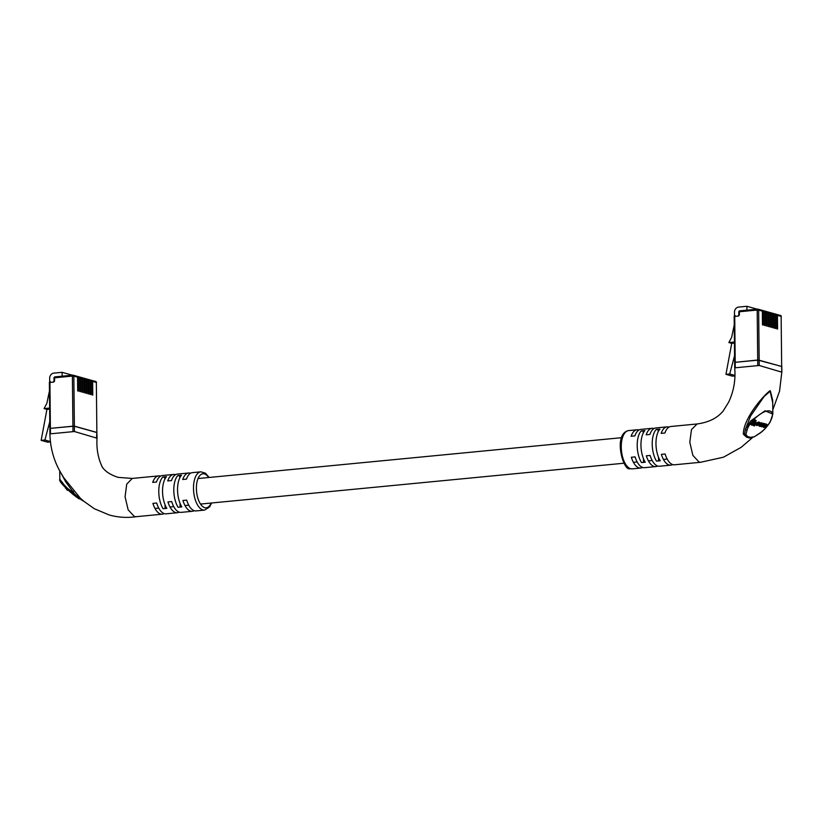 <?xml version="1.0" encoding="UTF-8"?>
<svg xmlns="http://www.w3.org/2000/svg" width="823" height="823" viewBox="0 0 823 823"><rect width="100%" height="100%" fill="white"/><g stroke="black" fill="none" stroke-linecap="round" stroke-linejoin="round"><path stroke-width="1.23" d="M762.047 310.394L762.17 310.384A1.07 0.926 105.6 0 1 763.116 311.351L763.26 325.064L762.489 324.848L762.345 311.135L758.641 310.096L759.166 360.207L781.665 366.502L781.14 316.392L777.437 315.353L777.581 329.066L776.809 328.85L776.665 315.137L775.389 314.787L775.533 328.5L774.762 328.284L774.618 314.571L773.342 314.211L773.486 327.924L772.715 327.708L772.571 313.995L771.295 313.635L771.439 327.348L770.678 327.132L770.534 313.419L769.248 313.069L769.392 326.782L768.631 326.566L768.487 312.853L767.201 312.493L767.345 326.206L766.583 325.99L766.439 312.277L765.164 311.917L765.308 325.63L764.536 325.414L764.392 311.701L763.116 311.351M764.094 310.971L764.207 310.96A1.07 0.926 105.6 0 1 765.164 311.917M766.141 311.536L766.254 311.526A1.07 0.926 105.6 0 1 767.201 312.493M768.178 312.112L768.301 312.102A1.07 0.926 105.6 0 1 769.248 313.069M770.225 312.689L770.349 312.668A1.07 0.926 105.6 0 1 771.295 313.635M772.272 313.254L772.396 313.244A1.07 0.926 105.6 0 1 773.342 314.211M774.32 313.83L774.433 313.82A1.07 0.926 105.6 0 1 775.389 314.787M776.367 314.407L776.48 314.386A1.07 0.926 105.6 0 1 777.437 315.353M763.446 310.744A1.07 0.926 105.6 0 1 764.392 311.701M765.493 311.31A1.07 0.926 105.6 0 1 766.439 312.277M767.53 311.886A1.07 0.926 105.6 0 1 768.487 312.853M769.577 312.462A1.07 0.926 105.6 0 1 770.534 313.419M775.719 314.18A1.07 0.926 105.6 0 1 776.665 315.137M773.671 313.604A1.07 0.926 105.6 0 1 774.618 314.571M771.624 313.028A1.07 0.926 105.6 0 1 772.571 313.995M759.166 360.207L757.716 360.155L757.191 310.045L739.363 311.763L739.393 314.396A1.605 1.389 105.6 0 1 738.005 316.114L734.723 316.433L735.206 362.326L757.716 360.155M780.194 315.425A1.07 0.926 105.6 0 1 781.14 316.392L781.665 366.502M734.96 375.442L729.703 373.971L734.569 355.701M734.25 324.89L731.647 337.327L728.869 342.553L731.729 343.356L725.948 374.331L732.491 376.162L734.949 375.926M725.948 374.331L729.703 373.971M734.497 315.795L734.466 312.236A4.804 4.177 105.6 0 1 738.632 307.082L746.893 306.29L746.934 310.148M728.869 342.553L734.435 342.018M757.16 309.16L746.893 306.29M761.398 310.168A1.07 0.926 105.6 0 1 762.345 311.135M731.729 343.356L734.445 343.098M772.694 400.379L770.41 391.069L764.186 396.408L750.597 415.975L745.443 429.195L750.658 420.985L765.03 410.79L772.838 414.092L772.694 400.441M638.977 429.997A19.227 9.063 84.5 0 0 638.71 429.915A19.227 9.063 84.5 0 0 637.064 429.76A19.227 9.063 84.5 0 0 631.128 436.252L634.883 435.892A19.227 9.063 -95.5 0 1 640.819 429.4L652.073 428.31A19.227 9.063 84.5 0 0 646.137 434.811L649.892 434.451A19.227 9.063 -95.5 0 1 655.828 427.95L667.083 426.859A19.227 9.063 84.5 0 0 661.147 433.361L664.902 433.001A19.227 9.063 -95.5 0 1 670.838 426.499L697.102 423.968L691.485 429.585L689.797 442.26L692.863 455.356L699.139 462.104L700.795 462.259M653.987 428.546A19.227 9.063 84.5 0 0 653.719 428.464A19.227 9.063 84.5 0 0 652.073 428.31M668.996 427.096A19.227 9.063 84.5 0 0 668.729 427.014A19.227 9.063 84.5 0 0 667.083 426.859M700.692 462.269L674.521 464.789A19.227 9.063 -95.5 0 1 672.875 464.635A19.227 9.063 -95.5 0 1 665.118 453.998L661.363 454.358A19.227 9.063 84.5 0 0 669.13 464.995A19.227 9.063 84.5 0 0 670.776 465.149A19.227 9.063 84.5 0 0 672.607 464.553M670.776 465.149L659.511 466.24A19.227 9.063 -95.5 0 1 657.865 466.085A19.227 9.063 -95.5 0 1 650.108 455.438L646.353 455.798A19.227 9.063 84.5 0 0 654.12 466.446A19.227 9.063 84.5 0 0 655.766 466.6A19.227 9.063 84.5 0 0 657.598 465.993M655.766 466.6L644.502 467.68A19.227 9.063 -95.5 0 1 642.856 467.526A19.227 9.063 -95.5 0 1 635.099 456.888L631.344 457.249A19.227 9.063 84.5 0 0 639.111 467.886A19.227 9.063 84.5 0 0 640.757 468.04A19.227 9.063 84.5 0 0 642.588 467.443M781.294 372.017L759.218 365.484L734.826 367.83M751.44 437.846L749.455 438.001A1.07 0.998 113.2 0 1 749.969 437.713L746.996 436.879L744.517 434.297A1.07 0.72 -1.1 0 0 743.354 434.174C743.2 419.391 761.697 397.2 770.009 390.678L772.725 402.848M749.455 438.001L746.564 437.188L743.354 434.174M764.341 424.092L761.738 426.88L764.958 424.689L763.826 427.456L766.707 425.172L765.544 427.939L767.108 426.016L767.118 424.812L765.647 425.049L765.483 424.349L764.073 424.431L763.672 423.403L763.003 423.804M766.429 425.337L766.439 424.123L763.405 423.742M764.979 424.359L765.647 425.049M766.717 424.277L767.386 424.956L766.717 424.277M766.028 424.493L764.567 427.178L765.246 427.857M764.289 424.01L762.849 426.695L763.518 427.374M755.319 424.843L753.405 424.308L756.244 420.8L755.565 420.121L754.722 419.884L750.967 424.524L754.403 425.975L755.319 424.843L753.724 423.907M747.14 429.915L745.905 434.441L747.521 436.529L750.473 437.363L754.249 436.776L759.444 433.361C769.392 426.767 776.459 412.59 769.927 411.068C763.775 409.082 749.578 421.211 747.14 429.915A1.07 0.73 18.1 0 1 745.443 429.195L744.517 434.297A1.07 0.802 -169.4 0 0 745.905 434.441M757.51 423.536L756.81 425.553L759.104 424.956L757.294 425.203L757.314 424.246L758.991 423.012L759.866 423.968L759.866 422.775L757.51 423.536L755.555 422.755L754.67 423.845L756.347 424.308L757.232 423.217L755.154 422.148M761.861 422.847L762.53 423.526L759.639 424.915L760.133 426.479L762.077 425.604L762.952 423.742L761.419 422.724L759.485 423.608M759.392 423.722L758.724 424.575M759.104 424.956L758.137 424.205L757.037 424.637M756.316 423.495L756.142 424.874M759.197 423.289L758.683 421.952L756.831 422.857M759.485 422.25L760.164 422.94L759.485 422.25M758.878 422.487L759.547 423.176M734.702 367.758C735.762 379.835 733.766 391.275 728.705 402.066L723.201 410.965C717.419 418.033 708.757 422.364 697.184 423.958L697.102 423.968M641.158 430.933A19.227 9.063 84.5 0 0 641.487 462.577L645.242 462.217A19.227 9.063 -95.5 0 1 644.913 430.563L641.158 430.933L644.255 431.386M656.168 429.483A19.227 9.063 84.5 0 0 656.497 461.127L660.252 460.767A19.227 9.063 -95.5 0 1 659.923 429.122L656.168 429.483L659.264 429.945M734.702 367.747L734.641 362.367L757.716 360.042L781.799 366.482L781.85 371.862L779.546 391.234L772.797 409.823M643.463 458.617L643.504 462.382M643.175 431.489L643.195 433.186M658.472 457.176L658.513 460.931M658.184 430.048L658.205 431.736M753.827 436.992L749.969 437.713A1.07 0.916 101.6 0 0 750.473 437.363M747.521 436.529A1.07 0.936 109.9 0 1 746.996 436.879A1.07 0.844 -78.9 0 0 746.564 437.188M772.838 414.092L770.112 422.148C766.902 427.096 763.322 430.902 759.382 433.556L754.249 436.776M756.244 420.8L755.391 420.563L751.636 425.203M755.391 420.563L754.722 419.884M758.611 425.46L759.701 426.365M762.304 423.948L760.431 424.401L759.927 425.944L762.263 424.915L761.635 423.259M759.968 424.977L759.608 425.625M759.691 425.378L761.594 424.226M761.738 426.88L761.234 426.365M764.063 424.01L763.384 423.331M764.958 424.689L764.927 425.635L764.248 424.956M766.707 425.172L766.758 425.995L766.079 425.306M758.816 424.894L758.137 424.205M756.965 424.874L757.314 424.246M755.905 424.74L756.81 425.553M77.249 376.43L77.362 376.42A1.07 0.926 105.6 0 1 78.319 377.387L78.463 391.1L77.691 390.884L77.547 377.171L73.844 376.132L74.368 426.242L96.867 432.538L96.342 382.428L92.629 381.388L92.773 395.102L92.011 394.896L91.867 381.172L90.592 380.823L90.736 394.536L89.964 394.32L89.82 380.607L88.545 380.247L88.689 393.96L87.917 393.744L87.773 380.031L86.497 379.67L86.641 393.384L85.87 393.178L85.726 379.454L84.45 379.105L84.594 392.818L83.833 392.602L83.689 378.889L82.403 378.529L82.547 392.242L81.786 392.026L81.642 378.313L80.356 377.952L80.5 391.666L79.738 391.46L79.594 377.736L78.319 377.387M79.296 377.006L79.409 376.996A1.07 0.926 105.6 0 1 80.356 377.952M81.333 377.572L81.456 377.562A1.07 0.926 105.6 0 1 82.403 378.529M83.38 378.148L83.504 378.138A1.07 0.926 105.6 0 1 84.45 379.105M85.427 378.724L85.551 378.714A1.07 0.926 105.6 0 1 86.497 379.67M87.475 379.29L87.598 379.28A1.07 0.926 105.6 0 1 88.545 380.247M89.522 379.866L89.635 379.856A1.07 0.926 105.6 0 1 90.592 380.823M91.569 380.442L91.682 380.432A1.07 0.926 105.6 0 1 92.629 381.388M78.648 376.78A1.07 0.926 105.6 0 1 79.594 377.736M80.685 377.346A1.07 0.926 105.6 0 1 81.642 378.313M82.732 377.922A1.07 0.926 105.6 0 1 83.689 378.889M84.779 378.498A1.07 0.926 105.6 0 1 85.726 379.454M90.921 380.216A1.07 0.926 105.6 0 1 91.867 381.172M88.874 379.64A1.07 0.926 105.6 0 1 89.82 380.607M86.827 379.064A1.07 0.926 105.6 0 1 87.773 380.031M74.368 426.242L72.918 426.191L72.393 376.08L54.565 377.798L54.596 380.432A1.605 1.389 105.6 0 1 53.207 382.15L49.925 382.469L50.398 428.361L72.918 426.191M95.396 381.461A1.07 0.926 105.6 0 1 96.342 382.428L96.867 432.538M50.419 441.55L44.905 440.007L49.771 421.736M49.452 390.925L46.849 403.363L44.061 408.599L46.932 409.391L41.15 440.367L47.693 442.198L50.47 441.93M41.15 440.367L44.905 440.007M49.699 381.831L49.668 378.271A4.804 4.177 105.6 0 1 53.834 373.117L62.095 372.325L62.137 376.183M44.061 408.599L49.627 408.054M72.362 375.195L62.095 372.325M76.601 376.204A1.07 0.926 105.6 0 1 77.547 377.171M46.932 409.391L49.637 409.134M59.74 470.931L59.832 479.284L65.85 487.021L74.543 493.893L65.799 482.021L61.344 473.739M177.747 475.612A19.227 9.063 84.5 0 0 178.077 507.266L181.832 506.906A19.227 9.063 -95.5 0 1 181.502 475.252L177.747 475.612L180.834 476.075M162.738 477.062A19.227 9.063 84.5 0 0 163.067 508.717L166.822 508.347A19.227 9.063 -95.5 0 1 166.493 476.702L162.738 477.062L165.824 477.525M190.576 473.235A19.227 9.063 84.5 0 0 190.308 473.153A19.227 9.063 84.5 0 0 188.662 472.999A19.227 9.063 84.5 0 0 182.727 479.5L186.482 479.13A19.227 9.063 -95.5 0 1 192.407 472.639L200.853 471.826A19.227 9.063 -95.5 0 0 193.549 490.107A19.227 9.063 -95.5 0 0 202.9 509.951A19.227 9.063 -95.5 0 0 204.546 510.106L196.1 510.918A19.227 9.063 -95.5 0 1 194.454 510.764A19.227 9.063 -95.5 0 1 186.698 500.127L182.943 500.487A19.227 9.063 84.5 0 0 190.699 511.134A19.227 9.063 84.5 0 0 192.356 511.289A19.227 9.063 84.5 0 0 194.187 510.682M175.566 474.686A19.227 9.063 84.5 0 0 175.299 474.604A19.227 9.063 84.5 0 0 173.653 474.449A19.227 9.063 84.5 0 0 167.717 480.941L171.472 480.581A19.227 9.063 -95.5 0 1 177.398 474.079L188.662 472.999M160.557 476.126A19.227 9.063 84.5 0 0 160.29 476.044A19.227 9.063 84.5 0 0 158.644 475.889A19.227 9.063 84.5 0 0 152.708 482.391L156.463 482.031A19.227 9.063 -95.5 0 1 162.388 475.529L173.653 474.449M82.372 500.219L94.316 508.727L109.274 514.992C118.152 517.441 127.153 518.006 136.268 516.69L134.416 516.556L128.162 509.849L125.075 496.804L126.721 484.14L132.287 478.43L158.644 475.889M192.356 511.289L181.091 512.369A19.227 9.063 -95.5 0 1 179.445 512.215A19.227 9.063 -95.5 0 1 171.688 501.577L167.933 501.937A19.227 9.063 84.5 0 0 175.69 512.575A19.227 9.063 84.5 0 0 177.346 512.729L166.081 513.819A19.227 9.063 -95.5 0 1 164.435 513.665A19.227 9.063 -95.5 0 1 156.679 503.028L152.924 503.388A19.227 9.063 84.5 0 0 160.68 514.025A19.227 9.063 84.5 0 0 162.337 514.18A19.227 9.063 84.5 0 0 164.168 513.583M102.608 467.701C98.153 458.812 96.301 448.874 97.052 437.898L96.867 432.435L74.368 426.139L49.843 428.413L49.905 433.793C50.254 447.661 53.732 460.386 60.316 471.949L63.731 477.69L80.253 498.121L79.522 498.419L83 500.857A1.07 0.905 -72.4 0 0 83.144 500.888M83.689 501.104L80.253 498.121M96.867 432.435L96.497 438.052L74.42 431.519L50.028 433.865M73.597 494.87L74.543 493.893L79.522 498.419L78.905 498.831L73.597 494.87L60.418 480.961M177.346 512.729A19.227 9.063 84.5 0 0 179.177 512.132M164.754 477.628L164.775 479.315M165.042 504.756L165.084 508.521M179.764 476.178L179.784 477.875M180.052 503.306L180.093 507.071M59.832 479.284C58.536 480.632 63.124 485.837 73.607 494.911L83 500.857A1.07 0.905 -72.4 0 1 82.732 500.703M67.383 490.333L65.758 488.101M738.941 311.989L739.774 310.837L757.51 309.15M734.291 316.67L735.134 315.507A1.07 1.07 0 0 0 734.167 316.588L734.641 362.48M738.972 314.633L738.005 316.114M761.697 310.189L757.993 309.16A1.07 1.07 0 0 0 757.602 309.119L757.191 310.045L758.641 310.096A1.07 0.926 105.6 0 0 757.695 309.129L739.774 310.837A1.07 1.07 0 0 0 738.807 311.917L738.838 314.551L739.393 314.396M776.778 314.417L780.492 315.456A1.07 1.07 0 0 1 781.274 316.474L781.14 316.557M630.665 468.709A19.227 9.063 84.5 0 0 632.311 468.863L630.068 468.647C623.433 472.155 612.549 433.844 628.618 430.573A19.227 9.063 84.5 0 0 621.314 448.854A19.227 9.063 84.5 0 0 630.665 468.709M781.665 366.4L781.716 371.78M735.196 362.213L735.258 367.593M757.716 360.042L757.767 365.422M759.166 360.104L759.218 365.484M762.098 423.403L761.419 422.724M759.639 424.915L758.971 424.236M760.545 426.119L759.876 425.429M761.8 425.491L761.131 424.802M766.748 424.709L766.069 424.02M764.999 424.215L764.32 423.536M757.808 425.347L757.129 424.668M759.351 422.631L758.683 421.952M54.143 378.035L54.976 376.872L72.712 375.185M49.493 382.705L50.326 381.553A1.07 1.07 0 0 0 49.37 382.623L49.843 428.516M54.164 380.668L53.207 382.15M76.899 376.234L73.196 375.195A1.07 1.07 0 0 0 72.805 375.154L72.393 376.08L73.844 376.132A1.07 0.926 105.6 0 0 72.887 375.165L54.976 376.872A1.07 1.07 0 0 0 54.009 377.952L54.04 380.586L54.596 380.432M91.981 380.452L95.694 381.491A1.07 1.07 0 0 1 96.466 382.51L96.342 382.592M208.651 477.515A17.098 8.055 84.5 0 0 204.402 473.904A17.098 8.055 84.5 0 0 196.399 488.492A17.098 8.055 84.5 0 0 204.752 507.668A17.098 8.055 84.5 0 0 211.11 503.038M50.398 428.258L50.46 433.639M72.918 426.088L72.969 431.468M74.368 426.139L74.42 431.519M154.991 508.449L158.746 508.089M170.001 506.999L173.756 506.639M185.01 505.548L188.765 505.188M200.503 504.057L624.019 463.215M633.412 462.31L637.167 461.95M648.421 460.859L652.176 460.499M663.431 459.419L667.186 459.059M198.045 478.533L621.56 437.692M762.468 310.405L763.744 310.765M764.505 310.981L765.791 311.341M766.552 311.557L767.838 311.907M768.6 312.123L769.875 312.483M774.741 313.841L776.017 314.201M772.694 313.275L773.97 313.625M770.647 312.699L771.923 313.059M632.311 468.863L640.757 468.04M700.589 462.269L723.448 457.207L741.153 447.342L752.407 437.692M628.618 430.573L637.064 429.76M765.668 424.452L764.999 423.773M77.66 376.44L78.946 376.8M79.708 377.016L80.993 377.376M81.755 377.592L83.03 377.952M83.802 378.158L85.078 378.518M89.933 379.876L91.219 380.236M87.896 379.31L89.172 379.67M85.849 378.734L87.125 379.094M209.145 477.463L205.503 473.215L200.853 471.826M132.287 478.43L118.142 477.371C111.486 475.19 106.661 472.351 103.667 468.863L102.34 467.217M162.337 514.18L136.062 516.71M211.604 502.987L209.618 506.917L204.546 510.106M73.957 490.899L73.298 491.712M65.408 488.101L66.056 487.288"/></g></svg>
